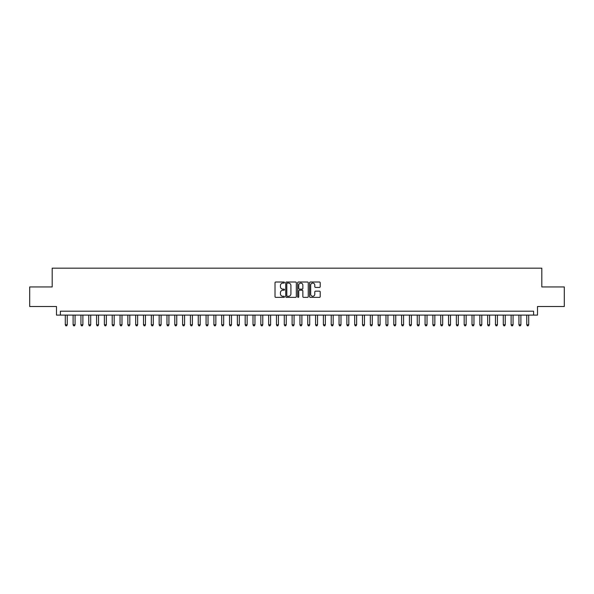 <?xml version="1.0" encoding="UTF-8"?>
<svg xmlns="http://www.w3.org/2000/svg" width="594" height="594" viewBox="0 0 594 594"><rect width="100%" height="100%" fill="white"/><g stroke="black" fill="none" stroke-linecap="round" stroke-linejoin="round"><path stroke-width="0.89" d="M284.489 282.544A0.535 0.535 0 0 0 283.947 282.009L275.794 282.009A0.765 0.765 0 0 0 275.022 282.774L275.022 296.599A0.765 0.765 0 0 0 275.794 297.364L283.947 297.364A0.535 0.535 0 0 0 284.489 296.829A0.535 0.535 0 0 0 283.947 296.287L282.893 296.287A2.458 2.458 0 0 1 280.435 293.83L280.435 292.679A2.458 2.458 0 0 1 282.893 290.221L283.947 290.221A0.535 0.535 0 0 0 284.489 289.686A0.535 0.535 0 0 0 283.947 289.152L282.893 289.152A2.458 2.458 0 0 1 280.435 286.694L280.435 285.543A2.458 2.458 0 0 1 282.893 283.086L283.947 283.086A0.535 0.535 0 0 0 284.489 282.544M319.438 287.422A0.765 0.765 0 0 0 320.203 286.657L320.203 282.774A0.765 0.765 0 0 0 319.438 282.009L310.38 282.009A0.765 0.765 0 0 0 309.608 282.774L309.608 296.599A0.765 0.765 0 0 0 310.38 297.364L319.438 297.364A0.765 0.765 0 0 0 320.203 296.599L320.203 291.914A0.765 0.765 0 0 0 319.438 291.149L315.562 291.149A0.765 0.765 0 0 0 314.79 291.914L314.79 294.238A2.057 2.057 0 0 1 312.741 296.287A2.057 2.057 0 0 1 310.684 294.238L310.684 285.135A2.057 2.057 0 0 1 312.741 283.086A2.057 2.057 0 0 1 314.79 285.135L314.79 286.657A0.765 0.765 0 0 0 315.562 287.422L319.438 287.422M533.598 315.11L537.511 315.11L537.511 306.504L564.3 306.504L564.3 286.947L541.81 286.947L541.81 268.176L52.19 268.176L52.19 286.947L29.7 286.947L29.7 306.504L56.489 306.504L56.489 315.11L533.598 315.11L533.598 311.197L60.402 311.197L60.402 315.11M296.332 282.774A0.765 0.765 0 0 0 295.56 282.009L286.501 282.009A0.765 0.765 0 0 0 285.736 282.774L285.736 296.599A0.765 0.765 0 0 0 286.501 297.364L295.56 297.364A0.765 0.765 0 0 0 296.332 296.599L296.332 282.774M298.44 282.009L307.499 282.009A0.765 0.765 0 0 1 308.264 282.774L308.264 296.599A0.765 0.765 0 0 1 307.499 297.364L303.623 297.364A0.765 0.765 0 0 1 302.851 296.599L302.851 290.993A0.765 0.765 0 0 0 302.086 290.221L299.517 290.221A0.765 0.765 0 0 0 298.745 290.993L298.745 296.829A0.535 0.535 0 0 1 298.21 297.364A0.535 0.535 0 0 1 297.668 296.829L297.668 282.774A0.765 0.765 0 0 1 298.44 282.009M287.348 283.086A0.535 0.535 0 0 0 286.805 283.62L286.805 295.753A0.535 0.535 0 0 0 287.348 296.287L288.461 296.287A2.458 2.458 0 0 0 290.919 293.83L290.919 285.543A2.458 2.458 0 0 0 288.461 283.086L287.348 283.086M302.851 285.179A2.057 2.057 0 0 0 300.802 283.123A2.057 2.057 0 0 0 298.745 285.179L298.745 288.38A0.765 0.765 0 0 0 299.517 289.152L302.086 289.152A0.765 0.765 0 0 0 302.851 288.38L302.851 285.179M65.288 315.11L65.288 324.807L67.241 324.807L67.241 315.11M67.241 324.807L66.654 325.824L65.875 325.824L65.288 324.807M73.107 315.11L73.107 324.807L75.067 324.807L75.067 315.11M75.067 324.807L74.48 325.824L73.693 325.824L73.107 324.807M80.933 315.11L80.933 324.807L82.885 324.807L82.885 315.11M82.885 324.807L82.299 325.824L81.519 325.824L80.933 324.807M88.751 315.11L88.751 324.807L90.711 324.807L90.711 315.11M90.711 324.807L90.125 325.824L89.338 325.824L88.751 324.807M96.577 315.11L96.577 324.807L98.53 324.807L98.53 315.11M98.53 324.807L97.943 325.824L97.164 325.824L96.577 324.807M104.395 315.11L104.395 324.807L106.348 324.807L106.348 315.11M106.348 324.807L105.762 325.824L104.982 325.824L104.395 324.807M112.214 315.11L112.214 324.807L114.174 324.807L114.174 315.11M114.174 324.807L113.588 325.824L112.801 325.824L112.214 324.807M120.04 315.11L120.04 324.807L121.993 324.807L121.993 315.11M121.993 324.807L121.406 325.824L120.627 325.824L120.04 324.807M127.859 315.11L127.859 324.807L129.819 324.807L129.819 315.11M129.819 324.807L129.232 325.824L128.445 325.824L127.859 324.807M135.684 315.11L135.684 324.807L137.637 324.807L137.637 315.11M137.637 324.807L137.051 325.824L136.271 325.824L135.684 324.807M143.503 315.11L143.503 324.807L145.456 324.807L145.456 315.11M145.456 324.807L144.869 325.824L144.09 325.824L143.503 324.807M151.322 315.11L151.322 324.807L153.282 324.807L153.282 315.11M153.282 324.807L152.695 325.824L151.908 325.824L151.322 324.807M159.147 315.11L159.147 324.807L161.1 324.807L161.1 315.11M161.1 324.807L160.514 325.824L159.734 325.824L159.147 324.807M166.966 315.11L166.966 324.807L168.926 324.807L168.926 315.11M168.926 324.807L168.34 325.824L167.553 325.824L166.966 324.807M174.792 315.11L174.792 324.807L176.745 324.807L176.745 315.11M176.745 324.807L176.158 325.824L175.379 325.824L174.792 324.807M182.61 315.11L182.61 324.807L184.563 324.807L184.563 315.11M184.563 324.807L183.977 325.824L183.197 325.824L182.61 324.807M190.429 315.11L190.429 324.807L192.389 324.807L192.389 315.11M192.389 324.807L191.803 325.824L191.016 325.824L190.429 324.807M198.255 315.11L198.255 324.807L200.208 324.807L200.208 315.11M200.208 324.807L199.621 325.824L198.842 325.824L198.255 324.807M206.073 315.11L206.073 324.807L208.034 324.807L208.034 315.11M208.034 324.807L207.447 325.824L206.66 325.824L206.073 324.807M213.899 315.11L213.899 324.807L215.852 324.807L215.852 315.11M215.852 324.807L215.266 325.824L214.486 325.824L213.899 324.807M221.718 315.11L221.718 324.807L223.671 324.807L223.671 315.11M223.671 324.807L223.084 325.824L222.304 325.824L221.718 324.807M229.536 315.11L229.536 324.807L231.497 324.807L231.497 315.11M231.497 324.807L230.91 325.824L230.123 325.824L229.536 324.807M237.362 315.11L237.362 324.807L239.315 324.807L239.315 315.11M239.315 324.807L238.729 325.824L237.949 325.824L237.362 324.807M245.181 315.11L245.181 324.807L247.141 324.807L247.141 315.11M247.141 324.807L246.555 325.824L245.768 325.824L245.181 324.807M253.007 315.11L253.007 324.807L254.96 324.807L254.96 315.11M254.96 324.807L254.373 325.824L253.593 325.824L253.007 324.807M260.825 315.11L260.825 324.807L262.778 324.807L262.778 315.11M262.778 324.807L262.192 325.824L261.412 325.824L260.825 324.807M268.644 315.11L268.644 324.807L270.604 324.807L270.604 315.11M270.604 324.807L270.018 325.824L269.231 325.824L268.644 324.807M276.47 315.11L276.47 324.807L278.423 324.807L278.423 315.11M278.423 324.807L277.836 325.824L277.056 325.824L276.47 324.807M284.288 315.11L284.288 324.807L286.249 324.807L286.249 315.11M286.249 324.807L285.662 325.824L284.875 325.824L284.288 324.807M292.114 315.11L292.114 324.807L294.067 324.807L294.067 315.11M294.067 324.807L293.481 325.824L292.701 325.824L292.114 324.807M299.933 315.11L299.933 324.807L301.886 324.807L301.886 315.11M301.886 324.807L301.299 325.824L300.519 325.824L299.933 324.807M307.751 315.11L307.751 324.807L309.712 324.807L309.712 315.11M309.712 324.807L309.125 325.824L308.338 325.824L307.751 324.807M315.577 315.11L315.577 324.807L317.53 324.807L317.53 315.11M317.53 324.807L316.944 325.824L316.164 325.824L315.577 324.807M323.396 315.11L323.396 324.807L325.356 324.807L325.356 315.11M325.356 324.807L324.769 325.824L323.982 325.824L323.396 324.807M331.222 315.11L331.222 324.807L333.175 324.807L333.175 315.11M333.175 324.807L332.588 325.824L331.808 325.824L331.222 324.807M339.04 315.11L339.04 324.807L340.993 324.807L340.993 315.11M340.993 324.807L340.407 325.824L339.627 325.824L339.04 324.807M346.859 315.11L346.859 324.807L348.819 324.807L348.819 315.11M348.819 324.807L348.233 325.824L347.445 325.824L346.859 324.807M354.685 315.11L354.685 324.807L356.638 324.807L356.638 315.11M356.638 324.807L356.051 325.824L355.271 325.824L354.685 324.807M362.503 315.11L362.503 324.807L364.464 324.807L364.464 315.11M364.464 324.807L363.877 325.824L363.09 325.824L362.503 324.807M370.329 315.11L370.329 324.807L372.282 324.807L372.282 315.11M372.282 324.807L371.696 325.824L370.916 325.824L370.329 324.807M378.148 315.11L378.148 324.807L380.101 324.807L380.101 315.11M380.101 324.807L379.514 325.824L378.734 325.824L378.148 324.807M385.966 315.11L385.966 324.807L387.927 324.807L387.927 315.11M387.927 324.807L387.34 325.824L386.553 325.824L385.966 324.807M393.792 315.11L393.792 324.807L395.745 324.807L395.745 315.11M395.745 324.807L395.159 325.824L394.379 325.824L393.792 324.807M401.611 315.11L401.611 324.807L403.571 324.807L403.571 315.11M403.571 324.807L402.984 325.824L402.197 325.824L401.611 324.807M409.437 315.11L409.437 324.807L411.39 324.807L411.39 315.11M411.39 324.807L410.803 325.824L410.023 325.824L409.437 324.807M417.255 315.11L417.255 324.807L419.208 324.807L419.208 315.11M419.208 324.807L418.621 325.824L417.842 325.824L417.255 324.807M425.074 315.11L425.074 324.807L427.034 324.807L427.034 315.11M427.034 324.807L426.447 325.824L425.66 325.824L425.074 324.807M432.9 315.11L432.9 324.807L434.853 324.807L434.853 315.11M434.853 324.807L434.266 325.824L433.486 325.824L432.9 324.807M440.718 315.11L440.718 324.807L442.679 324.807L442.679 315.11M442.679 324.807L442.092 325.824L441.305 325.824L440.718 324.807M448.544 315.11L448.544 324.807L450.497 324.807L450.497 315.11M450.497 324.807L449.91 325.824L449.131 325.824L448.544 324.807M456.363 315.11L456.363 324.807L458.316 324.807L458.316 315.11M458.316 324.807L457.729 325.824L456.949 325.824L456.363 324.807M464.181 315.11L464.181 324.807L466.142 324.807L466.142 315.11M466.142 324.807L465.555 325.824L464.768 325.824L464.181 324.807M472.007 315.11L472.007 324.807L473.96 324.807L473.96 315.11M473.96 324.807L473.373 325.824L472.594 325.824L472.007 324.807M479.826 315.11L479.826 324.807L481.786 324.807L481.786 315.11M481.786 324.807L481.199 325.824L480.412 325.824L479.826 324.807M487.652 315.11L487.652 324.807L489.605 324.807L489.605 315.11M489.605 324.807L489.018 325.824L488.238 325.824L487.652 324.807M495.47 315.11L495.47 324.807L497.423 324.807L497.423 315.11M497.423 324.807L496.836 325.824L496.057 325.824L495.47 324.807M503.289 315.11L503.289 324.807L505.249 324.807L505.249 315.11M505.249 324.807L504.662 325.824L503.875 325.824L503.289 324.807M511.115 315.11L511.115 324.807L513.067 324.807L513.067 315.11M513.067 324.807L512.481 325.824L511.701 325.824L511.115 324.807M518.933 315.11L518.933 324.807L520.893 324.807L520.893 315.11M520.893 324.807L520.307 325.824L519.52 325.824L518.933 324.807M526.759 315.11L526.759 324.807L528.712 324.807L528.712 315.11M528.712 324.807L528.125 325.824L527.346 325.824L526.759 324.807"/></g></svg>

